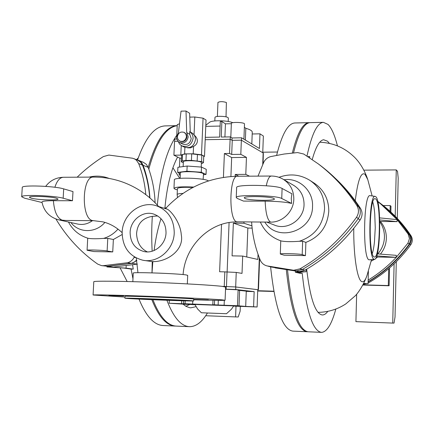 <?xml version="1.0" encoding="UTF-8"?>
<svg xmlns="http://www.w3.org/2000/svg" width="434" height="434" viewBox="0 0 434 434"><rect width="100%" height="100%" fill="white"/><g stroke="black" fill="none" stroke-linecap="round" stroke-linejoin="round"><path stroke-width="0.65" d="M180.278 172.884L180.278 172.868C179.714 171.039 199.325 171.452 202.862 173.35L203.508 173.958L203.128 179.372M180.267 173.529L177.669 172.417L186.924 171.218L201.284 172.244L206.036 174.425L203.454 174.745M174.349 179.822L174.349 179.795C173.546 177.229 202.738 177.886 207.864 180.566L208.477 180.907M201.284 172.244L201.501 167.079L206.253 169.336L206.036 174.425M177.669 172.417L177.902 167.291L187.152 166.038L201.501 167.079M186.924 171.218L187.152 166.038M177.354 189.832L175.097 189.202L173.963 188.34C175.439 186.946 182.003 186.517 193.662 187.065M192.875 187.472C183.701 187.065 178.553 187.412 177.414 188.513L177.414 188.535M183.36 161.746L183.365 161.73C182.98 160.2 198.143 160.504 200.904 162.083L201.414 162.587L201.219 167.063M183.023 193.407C179.258 193.586 177.3 193.949 177.143 194.503L177.522 197.448M183.316 162.739L181.314 161.811L182.264 160.971L185.969 160.444L191.432 160.385L201.571 161.594L203.475 162.533L202.407 163.363L201.371 163.504M181.314 161.811L181.602 155.356L182.557 154.477L186.257 153.918L191.719 153.848L201.848 155.095L201.571 161.594M197.443 154.282L197.161 160.808M191.719 153.848L191.432 160.385M186.257 153.918L185.969 160.444M182.557 154.477L182.264 160.971M201.848 155.095L203.752 156.072L203.475 162.533M181.596 155.453L180.815 155.079L182.448 154.575M197.931 154.368L201.501 154.813L204.501 156.343L203.73 156.571M182.964 154.412L184.607 153.902L193.222 153.788L196.814 154.233M181.244 145.542L180.815 155.079M184.9 147.386L184.607 153.902M187.499 147.848L190.64 147.848L193.548 146.394C195.918 145.2 197.193 143.453 197.367 141.153C197.394 138.896 196.342 136.884 194.199 135.104M193.548 146.394L193.222 153.788M189.772 117.126L194.823 117.001L203.063 118.178L201.501 154.813M194.823 117.001L194.047 134.887M203.063 118.178L206.036 120.039L204.501 156.343M181.835 145.873L184.184 147.066C190.222 148.791 193.976 146.35 195.446 139.753C195.468 136.683 194.258 134.383 191.817 132.858L191.725 132.809M178.179 141.457L179.535 144.028L181.737 145.824C187.813 147.56 191.595 145.102 193.07 138.457C193.108 135.484 191.969 133.222 189.663 131.659L191.817 132.858M222.257 286.386L235.678 286.961L257.747 289.7M246.756 256.977L247.847 228.051L233.356 223.13L232.076 255.859L242.682 256.065L242.02 273.393L236.242 272.422L224.823 271.868L224.242 286.445M224.823 271.868L219.615 271.738L221.524 224.394M223.423 177.365L224.389 153.533L229.543 153.462L231.696 154.45L240.81 154.33L246.447 157.379L245.796 174.37L249.507 176.171M205.206 139.71L230.107 139.271L229.543 153.462M186.007 111.023L181.043 111.158L178.417 132.766L176.573 137.068C176.557 139.509 177.539 141.31 179.519 142.46C184.157 143.8 187.049 141.929 188.188 136.846L186.712 132.598L186.007 111.023L189.642 113.258L190.26 131.996M179.589 142.498L182.611 144.055C187.217 145.385 190.087 143.529 191.215 138.489L189.745 134.28L189.663 131.659M186.712 132.598L189.745 134.28M227.118 272.194L229.087 222.577M230.91 176.508L231.664 157.558L246.447 157.379M224.389 153.533L231.664 157.558M222.387 286.402L235.803 286.977L257.753 289.679L257.118 307.001L233.546 306.106M230.107 139.271L232.255 140.334L241.364 140.171L263.145 152.958L262.727 164.432M179.454 167.085L179.855 158.177L173.909 155.198L174.539 141.343L178.011 141.278M179.855 158.177L181.477 158.155M173.909 155.198L180.875 155.106M232.255 140.334L231.696 154.45M227.031 272.194L226.456 286.684M179.703 141.061L180.115 141.272C183.766 142.341 186.04 140.871 186.94 136.867L186.403 134.421L184.667 132.658M238.83 176.237L235.266 174.441L235.195 176.285M235.266 174.441L245.796 174.37M233.356 223.13L243.935 223.228L243.979 222.002M259.32 257.78L258.154 289.711M180.246 174.793L179.106 174.804L180.235 175.309M179.106 174.804L179.188 173.063M225.528 289.147L235.705 289.505L235.803 286.977M235.705 289.505L254.156 291.632L253.597 306.773L257.118 307.001M226.087 289.212L226.185 286.69M236.242 272.422L235.678 286.961M251.915 225.848L243.935 223.228M242.682 256.065L257.856 259.451L258.046 254.308M241.364 140.171L240.81 154.33M187.179 304.283L195.023 304.771M214.586 300.317L214.407 304.776L212.806 304.717L219.799 305.173L183.528 303.675L183.653 300.816M185.22 300.86L185.096 303.729M212.986 300.29L212.806 304.717M205.304 137.345L219.664 137.079L220.298 121.558L221.872 121.52L221.242 137.052L230.329 136.884L232.082 137.969L231.995 140.204M230.329 136.884L230.232 139.33M174.69 141.338L174.793 139.01L176.779 138.972M232.082 137.969L241.575 137.795L259.434 148.499L259.977 133.829L263.362 136.032L262.754 152.73M241.575 137.795L241.483 140.247M177.343 136.791L177.902 139.292L179.649 141.034C183.3 142.097 185.578 140.627 186.479 136.623L185.942 134.166L184.26 132.435C180.577 131.29 178.271 132.744 177.343 136.791M247.847 228.051L252.138 228.1M218.307 300.377L218.123 305.015L237.506 305.737L238.12 289.814L225.523 289.25M237.506 305.737L245.698 306.409L246.273 291.154L238.103 290.243M254.156 291.632L246.262 291.388M245.698 306.409L253.597 306.773M191.09 304.147L179.193 303.697L191.09 304.147M221.367 305.227L235.174 305.802L221.373 305.151M201.387 312.762L197.616 309.008L194.877 304.451L232.738 305.861L233.633 305.948L231.528 309.122L226.483 313.728L201.387 312.762L226.483 313.728M181.716 300.762L181.586 303.713L187.564 303.925L183.528 303.675M181.586 303.713L169.168 303.257L187.173 304.391M218.123 305.015L214.407 304.776M192.767 300.974L192.625 304.201M205.77 126.375L220.114 126.061M221.872 121.52L225.441 123.842L231.349 123.706M230.812 137.177L231.36 123.451C231.127 121.775 244.933 122.339 244.499 123.988L243.913 139.195M244.369 127.292L245.828 128.285C250.141 129.554 252.284 130.862 252.257 132.196L251.818 143.931M252.192 133.981L259.977 133.829M179.508 123.793L177.251 124.634M224.91 136.981L225.441 123.842M258.159 289.559L259.516 258.29M262.955 163.938L263.134 153.267M239.611 290.422L239.015 305.986M245.373 140.068L245.828 128.285M205.814 125.285L209.947 122.019C211.287 121.308 213.908 120.891 217.803 120.777C224.492 120.733 229.515 121.379 232.868 122.697M263.346 153.283L263.075 163.689M259.613 258.539L258.485 289.559M257.715 290.715L273.789 291.209M177.587 157.037L177.587 157.059C171.159 169.162 166.922 186.262 164.871 208.363M172.906 167.779L179.73 178.358M262.771 152.215L277.462 152.014M214.825 120.94L214.971 117.386C215.172 116.773 216.702 116.415 219.561 116.301C224.676 116.35 227.6 116.909 228.344 117.977L228.203 121.455M295.049 122.974L294.778 122.979C288.002 123.402 281.959 134.182 276.637 155.318M270.604 266.867C275.14 308.27 282.572 329.688 292.896 331.126L307.012 331.733M196.022 306.67L190.792 307.825L189.582 307.69L185.926 306.317L182.844 303.995M184.743 304.147L183.17 304.294M189.495 304.538L185.882 306.29M207.43 312.995C202.136 321.876 196.32 326.439 189.983 326.683L189.522 326.672C181.049 326.308 173.508 317.504 166.906 300.268M157.33 205.076C160.379 172.754 166.857 149.475 176.768 135.245M286.337 270.078C290.726 309.914 297.653 330.469 307.131 331.739L307.625 331.733M309.702 122.67L309.024 122.654C302.861 123.034 297.301 133.151 292.342 153.007M189.349 326.666L176.318 326.102C167.546 325.722 159.745 316.929 152.909 299.72M148.813 169.141C156.338 141.772 165.799 127.281 177.202 125.681M217.374 116.458L217.955 102.408C220.065 101.388 222.875 101.415 226.385 102.484L226.027 116.838M321.388 332.352L308.232 331.788C298.814 330.529 291.919 310.017 287.547 270.263M293.541 152.893C298.473 133.092 304.001 123.006 310.126 122.632L310.381 122.627M177.202 125.632L177.121 125.638C165.625 126.402 155.985 140.323 148.189 167.394M151.835 299.672C158.687 316.88 166.51 325.679 175.303 326.059L175.721 326.07M306.984 156.039C311.78 133.998 317.254 122.757 323.401 122.334L328.044 124.439C331.652 128.117 334.782 135.262 337.44 145.884M335.835 309.051C331.798 323.9 327.117 331.668 321.795 332.357L321.496 332.357C312.843 331.245 306.415 311.563 302.21 273.306L297.811 272.319L306.073 271.749L306.144 269.492C327.382 257.031 345.372 240.517 360.128 219.951C362.596 216.083 362.699 212.204 360.437 208.315C353.271 197.367 345.035 187.499 335.742 178.71M295.391 271.25L295.359 272.259L299.796 273.246L302.21 273.306M132.603 265.044L133.243 269.118L131.084 269.069L132.972 278.769M139.005 299.102C146.074 316.332 154.146 325.142 163.222 325.538L175.124 326.053M165.43 125.903L165.028 125.909C154.526 126.473 145.368 137.828 137.545 159.962M312.252 159.522C315.746 146.931 319.543 140.339 323.65 139.753L327.54 141.196L329.449 143.404M327.789 311.373C326.015 313.825 324.187 315.019 322.316 314.954L322.061 314.932C315.279 313.522 310.153 298.272 306.67 269.183M307.809 156.566L309.735 156.538L309.697 157.792M295.359 272.259L299.395 271.592L306.073 271.749M131.084 269.069L123.874 268.06L106.927 266.921L106.959 266.313M133.243 269.118L126.072 268.114L106.927 266.921M126.072 268.114L126.175 266.02M379.717 219.924L397.056 221.622L380.45 221.486C384.453 226.336 386.423 231.951 386.358 238.315C386.151 244.228 384.171 249.496 380.423 254.112M376.538 256.548L377.602 257.009L375.388 258.756M376.772 255.886L396.237 257.367L377.602 257.009M377.341 253.874L396.285 255.338L396.237 257.367C387.833 266.237 378.47 273.816 368.162 280.093L368.385 271.277M374.607 259.282L371.178 261.149M379.636 217.879L397.105 219.604L408.139 234.034L409.463 238.624L407.938 243.176L396.237 257.367M397.056 221.622L397.105 219.604L380.808 204.023L377.802 201.68M380.45 221.486L379.75 221.014M275.02 267.859L299.395 271.592L304.977 270.165L306.144 269.492M106.845 266.297L113.334 267.062L137.41 264.111M155.106 202.759C154.612 190.374 152.301 178.575 148.173 167.356L146.345 164.367L143.453 162.37M355.251 200.823C357.757 180.473 361.001 171.62 364.983 174.273L367.777 179.6L372.144 195.956M318.057 312.361C328.169 312.198 337.419 309.388 345.8 303.919L355.191 295.863C358.045 293.037 363.464 285.29 366.909 275.742C365.417 280.076 363.833 282.078 362.162 281.737C357.54 281.292 353.455 256.895 353.759 228.376M363.708 283.391L368.065 283.76L368.162 280.093M267.924 266.134L271.424 267.062L295.521 270.805L296.78 270.859L302.433 269.416L300.002 268.83L293.699 270.257L266.932 265.89C263.774 265.011 261.528 263.037 260.188 259.971C255.252 247.803 252.398 235.168 251.639 222.072M101.648 265.641L107.8 266.297L131.941 263.346L136.824 260.53M149.925 197.953C149.182 186.544 146.909 175.651 143.095 165.278L141.891 163.032L140.524 161.567L138.88 160.482L136.471 159.701M368.119 281.655C384.35 272.091 398.076 259.554 409.3 244.06L410.808 239.552L409.495 235.011C401.911 223.613 392.895 213.712 382.435 205.304L380.651 203.899M374.526 259.293L369.101 259.83C362.423 259.196 363.54 192.81 370.153 195.674L370.197 195.685M368.065 283.76L363.584 283.635M318.171 163.802L320.504 165.544C335.341 176.844 348.057 190.553 358.652 206.682C360.947 210.626 360.838 214.559 358.338 218.481C343.088 239.736 324.453 256.716 302.433 269.416M296.422 270.838L272.438 267.165M258.018 176.123L263.747 162.289C265.288 159.3 267.653 157.39 270.832 156.566L284.102 154.032L297.588 152.567L303.724 154.027L318.268 163.878C333.252 175.287 346.093 189.137 356.786 205.428C359.102 209.41 358.994 213.382 356.466 217.347C341.059 238.836 322.24 255.995 300.002 268.83M136.71 259.982L134.29 262.147L131.377 263.329L107.003 266.286M55.915 219.002C66.646 237.013 80.572 252.046 97.693 264.1L101.518 265.624L103.113 265.711L127.45 262.727C130.401 262.022 132.614 260.226 134.095 257.346L134.312 256.901M137.757 160.238L140.627 162.202L142.471 165.126C146.47 175.439 148.878 186.316 149.692 197.752M145.808 194.627C144.864 183.756 142.488 173.405 138.685 163.58L136.477 160.282L134.909 159.121L132.63 158.236L108.863 155.068L103.335 156.587C93.95 162.544 85.227 169.406 77.171 177.186M363.502 283.803L364.131 283.652M363.442 283.912L364.625 283.668M368.113 281.964C384.562 272.368 398.461 259.733 409.804 244.065C411.736 241.071 411.801 238.054 410 235.016C402.459 223.684 393.492 213.826 383.103 205.445L377.721 201.338M375.687 196.635C381.665 200.172 380.629 259.586 374.564 259.288L374.113 259.228C367.777 258.577 368.851 193.613 375.133 196.38L375.687 196.635M314.053 183.045L314.585 183.392C324.014 190.032 328.744 199.314 328.777 211.239C327.491 226.439 319.853 236.823 305.872 242.394L305.455 255.626L302.205 254.633C299.872 253.754 279.729 253.206 280.299 254.031L284.183 255.219L305.455 255.626M122.128 234.528L113.372 239.503L112.737 251.926L93.956 251.568L87.071 250.261C86.61 249.604 103.102 250.168 107.127 250.95L112.737 251.926M368.081 283.076C384.98 273.485 399.22 260.698 410.803 244.711C412.718 241.743 412.783 238.749 410.998 235.738C403.511 224.487 394.609 214.705 384.296 206.383L382.734 205.146M363.242 284.308L366.768 283.722M375.627 198.886C381.307 202.179 380.124 258.886 374.385 257.015L374.173 256.95C368.433 256.342 369.188 197.768 374.911 198.663L375.627 198.886M280.917 240.865L281.368 241.011C285.697 241.771 291.675 241.857 299.303 241.271L302.634 241.223L305.872 242.394M113.372 239.503L107.778 238.364L103.612 238.396C96.484 238.901 91.33 238.868 88.145 238.304C79.324 235.564 72.76 230.134 68.453 222.007M372.291 253.516C373.218 250.819 373.951 246.848 374.488 241.602L375.258 227.742L374.737 213.87C374.303 208.705 373.652 204.783 372.79 202.108M284.02 179.752C298.972 177.463 313.397 190.71 312.534 206.345C312.865 231.376 277.418 242.763 264.859 222.186M70.916 222.555C78.907 233.248 95.757 233.302 104.903 222.409M266.986 222.203L274.31 225.029C287.351 230.801 304.06 219.409 304.05 204.55C304.022 196.184 300.616 189.815 293.829 185.448L283.207 179.275C290.259 183.821 293.796 190.461 293.818 199.19C293.666 211.537 282.491 222.501 270.566 222.121L236.747 221.823C228.501 220.342 229.206 175.065 237.452 176.242L271.239 176.041C269.205 176.28 267.556 179.513 266.297 185.747M63.163 198.229L63.69 188.882C54.717 185.969 21.369 184.83 22.264 187.455L21.7 196.786C20.794 194.361 54.174 195.517 63.163 198.229L72.478 200.741L53.393 200.703C45.988 200.73 42.179 201.181 41.962 202.054C43.915 211.347 49.525 217.288 58.78 219.864L65.648 220.439L93.554 220.684M291.615 203.443L291.268 198.349L291.941 193.792L282.095 188.454L281.747 198.495L291.615 203.443C285.74 202.043 276.919 201.278 265.158 201.143C265.651 213.11 267.458 220.103 270.566 222.121M388.701 268.7L388.305 285.55L362.96 284.84M383.244 205.553L390.193 205.575L390.058 211.315M236.633 187.607L236.242 197.546L237.279 198.441L243.501 201.099L265.158 201.143M236.242 197.546C235.033 194.378 276.501 195.213 281.747 198.495M244.922 198.452C249.013 200.551 274.961 201.04 274.44 198.994L273.925 198.484C270.355 196.358 243.545 195.821 244.282 197.882L244.922 198.452M236.633 187.575C235.434 184.146 276.859 184.917 282.095 188.454M31.237 198.186C37.595 199.933 58.46 200.617 58.031 199.065L56.382 198.219C50.415 196.456 28.839 195.718 29.398 197.291L31.237 198.186M21.7 196.786L24.602 198.181L42.044 202.532M72.478 200.741L72.988 191.578L63.69 188.882M156.734 205.895L158.394 206.421M388.305 285.55L389.114 285.767L389.531 267.99M390.85 212.036L390.985 206.231L390.193 205.575M362.857 285.035L389.114 285.767M166.727 207.289L165.587 208.678M151.992 272.877L152.231 261.599L152.844 261.61C167.068 261.984 184.423 250.087 181.26 234.713C180.484 221.861 169.417 208.656 166.113 208.862L165.94 208.808M152.844 261.61L152.014 272.742M133.249 273.094L133.249 273.078C131.784 271.912 177.463 273.496 186.018 274.917L187.7 275.351L187.325 283.89M152.231 261.599L143.421 260.329M356.65 294.203L355.918 321.632L392.732 323.08L394.099 263.856M395.2 216.246L396.269 169.906L363.833 170.155M122.155 232.25C122.448 247.288 129.392 256.624 142.981 260.259C157.916 263.362 173.893 249.501 174.235 232.906C174.061 219.463 168.202 210.452 156.669 205.873C140.958 200.21 122.54 214.445 122.155 232.25M205.689 315.73L235.597 316.907L236.009 306.198M392.732 323.08L394.029 323.102L395.027 316.999L396.291 261.735M397.284 218.416L398.206 178.179L397.517 171.311L396.269 169.906M166.032 232.803C165.902 223.364 161.746 217.108 153.576 214.033C142.813 210.419 130.379 220.201 130.119 232.353C130.308 242.552 134.974 248.959 144.126 251.584C154.52 253.982 165.793 244.38 166.032 232.803M93.782 281.747L93.787 281.72C93.69 280.885 117.5 281.042 149.377 282.203C181.211 283.353 213.289 285.23 222.371 286.402L225.609 287.107L225.089 300.23M235.597 316.907L238.206 316.983L240.138 311.2L240.322 306.35M147.332 251.899C140.67 248.639 137.084 242.617 136.574 233.839C137.258 223.798 142.509 217.971 152.329 216.365L157.726 215.948M194.155 299.362L208.407 299.883L194.155 299.362M171.142 297.588L186.311 298.142L171.142 297.588M108.901 295.483L123.652 296.031L108.901 295.483M124.959 297.062L93.082 295.006C92.968 294.583 116.789 295.109 148.71 296.303C180.587 297.491 212.725 299.053 221.834 299.823L225.083 300.241C223.879 300.534 213.409 300.382 193.678 299.78M160.981 218.655C157.813 228.658 155.524 239.28 154.108 250.516M152.139 251.215C151.531 238.727 151.596 227.112 152.329 216.365M193.629 300.914L193.705 299.042L191.66 298.798C181.103 297.887 123.012 295.728 124.997 296.319L124.9 298.207L127.818 298.494C140.882 299.406 194.644 301.391 193.629 300.919L191.578 300.697C181.016 299.856 122.914 297.691 124.9 298.207M176.931 300.192L140.513 298.836L176.931 300.192M257.704 290.981L273.838 291.48L257.704 290.997M377.808 253.906C381.996 249.105 384.204 243.528 384.437 237.186C384.519 231.539 382.962 226.418 379.766 221.834M359.081 207.409L360.437 208.315M302.265 269.514L304.977 270.165M295.521 270.805L298.814 271.559M358.142 218.758L360.128 219.951M107.8 266.297L113.334 267.062M131.941 263.346L137.204 264.154M143.095 165.278L148.173 167.356M409.3 244.06L407.938 243.176M409.495 235.011L408.139 234.034M296.151 270.821L293.699 270.257M107.241 266.281L103.113 265.711M358.338 218.481L356.466 217.347M358.652 206.682L356.786 205.428M131.377 263.329L127.45 262.727M142.471 165.126L138.685 163.58M135.446 257.574L134.095 257.346M410 235.016L410.998 235.738M409.804 244.065L410.803 244.711M281.368 241.011L280.375 240.68C271.12 237.289 264.452 231.11 260.378 222.148M302.634 241.223L302.205 254.633M309.54 180.137L310.098 180.495C319.701 187.266 324.518 196.732 324.545 208.895C323.032 225.273 314.617 236.063 299.303 241.271M107.778 238.364L107.127 250.95M103.612 238.396C109.14 236.752 113.93 233.66 117.988 229.109M109.026 178.423L107.486 177.853M59.024 219.919L77.583 224.036C82.834 225.132 87.787 224.015 92.442 220.673M271.315 176.041L271.239 176.041C275.525 176.036 279.512 177.115 283.207 179.275M53.393 200.703C54.293 211.863 57.337 218.4 62.523 220.304M93.56 177.094L93.446 177.094C81.804 175.998 80.99 219.11 92.643 220.564L102.961 221.872C110.008 223.618 116.399 227.221 122.138 232.667M63.467 177.267L63.342 177.273C59.751 177.544 56.935 180.875 54.896 187.266M237.534 176.242L237.452 176.242C209.665 177.001 186.034 187.407 166.569 207.457L164.698 208.412M180.186 178.32L180.278 172.868M173.963 188.34L174.349 179.795M183.365 161.73L183.148 166.58M177.148 194.481L177.414 188.513M184.26 132.435L184.721 132.69M169.303 300.355L169.168 303.257M224.318 300.344L224.123 305.221M176.6 138.978L176.633 138.267M176.741 135.858L177.251 124.618M294.778 122.979L309.024 122.654M323.401 122.334L310.126 122.632M165.028 125.909L177.121 125.638M319.744 142.222C332.715 142.759 343.874 147.359 353.216 156.028C358.375 160.629 364.229 168.907 367.739 179.47M127.146 281.514L120.05 267.8M136.401 159.674L138.207 158.019M138.43 160.276L143.556 162.414M382.435 205.304L380.808 204.023M366.909 275.742L371.526 259.657M375.133 196.38L370.153 195.674M320.504 165.544L318.268 163.878M137.86 160.282L134.041 158.692M383.103 205.445L384.296 206.383M314.585 183.392L310.098 180.495C300.236 174.397 289.863 173.334 278.981 177.316M109.281 178.472L107.827 177.967C101.692 175.862 95.458 175.575 89.144 177.115M280.755 240.81L280.299 254.031M87.717 238.179L87.071 250.261M158.616 206.486C148.482 195.208 136.455 187.049 122.54 182.02C113.1 178.683 103.4 177.039 93.446 177.094L63.342 177.273C55.981 177.522 50.089 180.555 45.684 186.37M237.393 221.948C210.544 221.15 185.09 245.405 183.094 274.576M136.271 258.013L137.941 272.698M166.113 208.862L156.669 205.873M133.249 273.078L132.831 281.666M144.424 251.639L144.126 251.584M93.787 281.72L93.082 295.006"/></g></svg>
